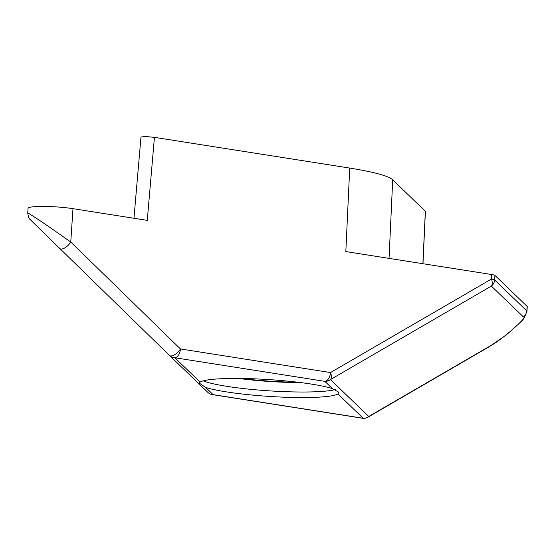 <?xml version="1.0" encoding="UTF-8"?>
<svg xmlns="http://www.w3.org/2000/svg" width="555" height="555" viewBox="0 0 555 555"><rect width="100%" height="100%" fill="white"/><g stroke="black" fill="none" stroke-linecap="round" stroke-linejoin="round"><path stroke-width="0.83" d="M205.586 387.376A70.034 8.387 -176.2 0 0 278.277 396.936A70.034 8.387 -176.2 0 0 337.898 393.911L338.897 392.281L332.403 388.618A70.034 8.387 -176.2 0 0 259.712 379.065A70.034 8.387 -176.2 0 0 200.084 382.09L199.134 382.999L205.586 387.376L213.134 394.647L363.178 418.248L337.898 393.911M141.032 137.418C140.894 136.794 143.294 136.572 148.234 136.752L154.436 137.356L147.262 220.356L72.983 208.673A28.014 3.351 3.8 0 0 52.302 206.654A28.014 3.351 3.8 0 0 28.062 208.375L27.757 213.078C28.735 220.335 30.275 218.906 30.476 219.856L59.808 248.515L30.449 219.822M28.007 213.398C24.982 210.81 37.56 218.885 50.88 228.077L70.763 242.029L72.983 208.673M297.202 382.159A58.83 7.042 3.8 0 1 277.708 381.625A58.83 7.042 3.8 0 1 241.807 378.475M154.436 137.356L349.719 168.075L345.834 251.588L491.73 274.531A8.401 1.006 3.8 0 1 494.949 275.412L527 306.27A28.014 3.351 3.8 0 1 527.25 306.755L526.931 311.452L527 306.27M207.82 392.336A8.401 8.263 -46.1 0 0 207.861 392.378A8.401 8.401 0 0 0 212.385 394.626L362.422 418.22A8.401 8.401 0 0 0 367.951 417.187L489.427 346.618A8.401 4.794 -120.2 0 0 490.238 345.904C500.624 340.86 528.977 316.107 523.427 316.94L491.376 286.082A8.401 4.794 -120.2 0 0 491.432 279.061L491.73 274.531M349.719 168.075C373.813 171.939 388.139 175.845 392.704 179.792L425.408 211.351L422.972 263.715M367.951 417.187A8.401 4.794 -120.2 0 0 368.763 416.472L490.238 345.904M494.949 275.412L494.651 279.942A8.401 8.263 -46.1 0 1 491.376 286.082L330.44 379.578A8.401 4.794 -120.2 0 0 330.496 372.558L491.432 279.061A8.401 1.006 -176.2 0 1 494.651 279.942L526.702 310.8A8.401 8.263 -46.1 0 1 523.427 316.94M59.815 248.522L169.49 355.436A8.401 3.739 -45.7 0 0 169.497 355.443L169.497 355.443A8.401 3.739 -45.7 0 0 180.451 348.956L330.496 372.558A8.401 5.009 -81.1 0 1 324.848 381.347L174.811 357.746L200.084 382.09M169.497 355.443A8.401 8.401 0 0 0 169.532 355.477A8.401 8.263 -46.1 0 1 169.497 355.443L59.808 248.515A8.401 3.739 -45.7 0 0 59.808 248.515A8.401 3.739 -45.7 0 0 70.763 242.029L180.451 348.956A8.401 5.009 -81.1 0 1 174.811 357.746A8.401 8.263 -46.1 0 1 169.532 355.477L207.861 392.378A8.401 8.263 -46.1 0 0 213.134 394.647A8.401 5.009 -81.1 0 1 212.385 394.626M335.442 389.506A70.034 8.387 3.8 0 1 278.645 391.386A70.034 8.387 3.8 0 1 203.255 380.841M238.65 378.441A61.633 7.375 -176.2 0 0 278.083 381.986A61.633 7.375 -176.2 0 0 300.331 382.541M332.403 388.618L324.848 381.347A8.401 8.263 -46.1 0 0 330.44 379.578L368.763 416.472A8.401 8.263 -46.1 0 1 363.178 418.248A8.401 5.009 -81.1 0 1 362.422 418.22M392.704 179.792L389.048 258.38M422.896 263.708L425.338 211.205M133.956 218.261L140.963 137.265M489.427 346.618L506.493 334.783L521.339 321.532L523.976 318.41L526.931 311.452"/></g></svg>
